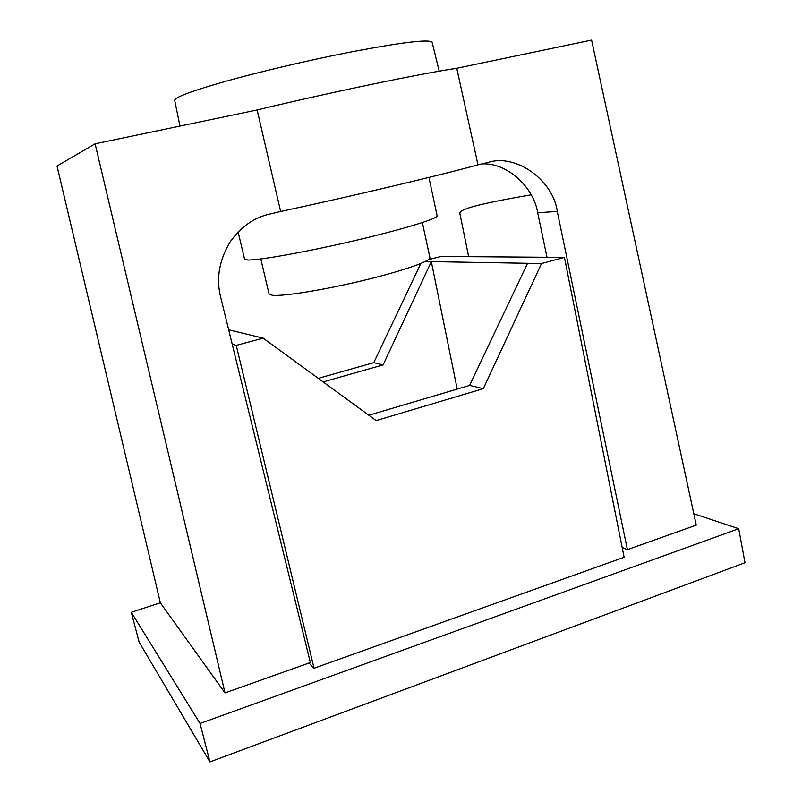 <?xml version="1.0" encoding="UTF-8"?>
<svg xmlns="http://www.w3.org/2000/svg" width="802" height="802" viewBox="0 0 802 802"><rect width="100%" height="100%" fill="white"/><g stroke="black" fill="none" stroke-linecap="round" stroke-linejoin="round"><path stroke-width="1.2" d="M160.35 602.773L131.307 612.297L139.127 642.091L209.934 761.9L744.988 562.733L738.722 528.718L693.82 513.771M428.418 259.718L440.99 256.46L564.438 257.392L541.52 263.537L425.331 261.502M457.21 389.08L431.326 261.602L383.125 364.9L323.156 381.912M228.67 329.802L263.186 338.153L236.229 345.371L314.053 668.246L624.116 557.28L564.438 257.392M308.97 663.033L314.053 668.246M232.219 344.238L236.229 345.371M131.307 612.297L200.059 723.484L738.722 528.718M200.059 723.484L209.934 761.9M420.769 263.537L373.752 362.674L318.264 378.343M541.52 263.537L483.325 388.659L376.158 420.589L263.186 338.153M368.83 415.246L469.621 385.411L527.556 263.297M383.125 364.9L373.752 362.674M483.325 388.659L469.621 385.411M174.706 100.42L174.676 100.28C175.016 97.202 192.169 90.826 226.114 81.182C259.467 71.869 305.973 60.902 345.883 52.972C400.378 42.466 429.12 38.897 432.118 42.265L432.148 42.396M477.982 164.831C441.25 175.006 354.725 195.548 280.64 211.497L269.482 214.134C254.184 217.512 241.081 226.735 230.184 241.793C219.146 260.319 215.979 278.785 220.67 297.201L310.364 662.542L225.011 692.928L160.38 602.873L57.012 166.014L95.097 143.809L257.131 109.964C331.226 92.14 419.005 73.934 456.759 68.27L591.595 40.1L696.266 525.13L627.415 549.651L557.28 211.467C553.3 180.34 515.917 153.242 487.977 162.475L477.982 164.831L456.759 68.27M531.165 194.816C477.551 204.069 459.817 209.192 459.827 213.212L468.649 256.67M622.162 547.475L627.415 549.651M280.64 211.497L257.131 109.964M225.011 692.928L95.097 143.809M482.072 163.869C507.796 162.616 533.901 187.748 537.671 212.7L547.004 257.262M238.114 231.978L244.58 259.206L247.778 260.008C258.845 260.419 306.524 251.918 354.685 240.63C402.915 229.362 438.353 218.465 437.13 215.818L428.95 177.422M260.82 258.966L269.061 293.953L272.129 295.246C282.164 296.6 322.203 290.284 361.993 280.77C401.832 271.276 431.135 261.081 429.922 257.703L422.363 222.565M557.28 211.467L537.671 212.7M432.118 42.265L439.215 71.177M174.676 100.28L179.969 126.084"/></g></svg>
